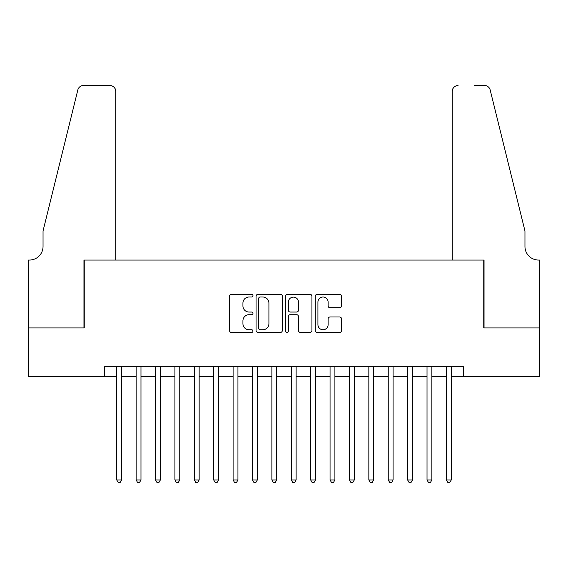 <?xml version="1.0" encoding="UTF-8"?>
<svg xmlns="http://www.w3.org/2000/svg" width="568" height="568" viewBox="0 0 568 568"><rect width="100%" height="100%" fill="white"/><g stroke="black" fill="none" stroke-linecap="round" stroke-linejoin="round"><path stroke-width="0.85" d="M252.973 295.679A1.335 1.335 0 0 0 251.638 294.345L231.417 294.345A1.903 1.903 0 0 0 229.507 296.248L229.507 330.512A1.903 1.903 0 0 0 231.417 332.415L251.638 332.415A1.335 1.335 0 0 0 252.973 331.08A1.335 1.335 0 0 0 251.638 329.752L249.025 329.752A6.092 6.092 0 0 1 242.934 323.661L242.934 320.806A6.092 6.092 0 0 1 249.025 314.715L251.638 314.715A1.335 1.335 0 0 0 252.973 313.38A1.335 1.335 0 0 0 251.638 312.045L249.025 312.045A6.092 6.092 0 0 1 242.934 305.953L242.934 303.099A6.092 6.092 0 0 1 249.025 297.007L251.638 297.007A1.335 1.335 0 0 0 252.973 295.679M339.628 307.764A1.903 1.903 0 0 0 341.538 305.861L341.538 296.248A1.903 1.903 0 0 0 339.628 294.345L317.171 294.345A1.903 1.903 0 0 0 315.268 296.248L315.268 330.512A1.903 1.903 0 0 0 317.171 332.415L339.628 332.415A1.903 1.903 0 0 0 341.538 330.512L341.538 318.904A1.903 1.903 0 0 0 339.628 316.994L330.015 316.994A1.903 1.903 0 0 0 328.112 318.904L328.112 324.662A5.091 5.091 0 0 1 323.022 329.752A5.091 5.091 0 0 1 317.931 324.662L317.931 302.105A5.091 5.091 0 0 1 323.022 297.007A5.091 5.091 0 0 1 328.112 302.105L328.112 305.861A1.903 1.903 0 0 0 330.015 307.764L339.628 307.764M104.611 376.406L28.499 376.406L28.499 327.928L84.249 327.928L84.249 260.052L483.751 260.052L483.751 327.928L539.501 327.928L539.501 376.406L463.389 376.406L463.389 366.708L104.611 366.708L104.611 376.406L116.738 376.406M282.331 296.248A1.903 1.903 0 0 0 280.429 294.345L257.971 294.345A1.903 1.903 0 0 0 256.069 296.248L256.069 330.512A1.903 1.903 0 0 0 257.971 332.415L280.429 332.415A1.903 1.903 0 0 0 282.331 330.512L282.331 296.248M287.571 294.345L310.029 294.345A1.903 1.903 0 0 1 311.931 296.248L311.931 330.512A1.903 1.903 0 0 1 310.029 332.415L300.415 332.415A1.903 1.903 0 0 1 298.512 330.512L298.512 316.617A1.903 1.903 0 0 0 296.61 314.715L290.234 314.715A1.903 1.903 0 0 0 288.331 316.617L288.331 331.08A1.335 1.335 0 0 1 286.996 332.415A1.335 1.335 0 0 1 285.668 331.08L285.668 296.248A1.903 1.903 0 0 1 287.571 294.345M121.58 376.406L136.128 376.406M140.978 376.406L155.518 376.406M160.368 376.406L174.916 376.406M179.765 376.406L194.306 376.406M199.155 376.406L213.703 376.406M218.545 376.406L233.093 376.406M237.942 376.406L252.483 376.406M257.332 376.406L271.88 376.406M276.73 376.406L291.27 376.406M296.12 376.406L310.668 376.406M315.517 376.406L330.058 376.406M334.907 376.406L349.455 376.406M354.297 376.406L368.845 376.406M373.694 376.406L388.235 376.406M393.084 376.406L407.632 376.406M412.482 376.406L427.022 376.406M431.872 376.406L446.42 376.406M451.262 376.406L463.389 376.406M260.066 297.007A1.335 1.335 0 0 0 258.731 298.342L258.731 328.418A1.335 1.335 0 0 0 260.066 329.752L262.821 329.752A6.092 6.092 0 0 0 268.912 323.661L268.912 303.099A6.092 6.092 0 0 0 262.821 297.007L260.066 297.007M298.512 302.197A5.091 5.091 0 0 0 293.422 297.107A5.091 5.091 0 0 0 288.331 302.197L288.331 310.142A1.903 1.903 0 0 0 290.234 312.045L296.61 312.045A1.903 1.903 0 0 0 298.512 310.142L298.512 302.197M121.58 366.708L121.58 479.967L116.738 479.967L116.738 366.708M121.58 479.967L120.132 482.488L118.187 482.488L116.738 479.967M115.766 260.052L115.766 91.327A5.815 5.815 0 0 0 109.951 85.512L83.475 85.512A5.815 5.815 0 0 0 77.83 89.936L43.04 230.963L43.04 246.476A13.575 13.575 0 0 1 29.465 260.052L28.4 260.052L28.4 327.928L83.957 327.928L83.957 260.052L115.766 260.052L115.766 91.327C115.396 87.82 113.458 85.882 109.951 85.512L93.855 85.512M77.83 89.936C79.307 86.748 79.307 86.748 77.83 89.936C79.307 86.748 79.307 86.748 77.83 89.936M43.04 246.476A13.575 13.575 0 0 1 29.465 260.052M452.235 260.052L452.235 91.327L452.235 260.052L484.042 260.052L484.042 327.928L539.6 327.928L539.6 260.052L538.535 260.052A13.575 13.575 0 0 1 524.96 246.476A13.575 13.575 0 0 0 538.535 260.052M514.296 187.717L490.17 89.936L524.96 230.963L524.96 246.476M474.145 85.512L484.525 85.512A5.815 5.815 0 0 1 490.17 89.936C488.693 86.748 488.693 86.748 490.17 89.936C488.693 86.748 488.693 86.748 490.17 89.936M458.049 85.512A5.815 5.815 0 0 0 452.235 91.327C452.604 87.82 454.542 85.882 458.049 85.512M140.978 366.708L140.978 479.967L136.128 479.967L136.128 366.708M140.978 479.967L139.522 482.488L137.584 482.488L136.128 479.967M160.368 366.708L160.368 479.967L155.518 479.967L155.518 366.708M160.368 479.967L158.912 482.488L156.974 482.488L155.518 479.967M179.765 366.708L179.765 479.967L174.916 479.967L174.916 366.708M179.765 479.967L178.309 482.488L176.371 482.488L174.916 479.967M199.155 366.708L199.155 479.967L194.306 479.967L194.306 366.708M199.155 479.967L197.699 482.488L195.761 482.488L194.306 479.967M218.545 366.708L218.545 479.967L213.703 479.967L213.703 366.708M218.545 479.967L217.097 482.488L215.151 482.488L213.703 479.967M237.942 366.708L237.942 479.967L233.093 479.967L233.093 366.708M237.942 479.967L236.487 482.488L234.549 482.488L233.093 479.967M257.332 366.708L257.332 479.967L252.483 479.967L252.483 366.708M257.332 479.967L255.877 482.488L253.939 482.488L252.483 479.967M276.73 366.708L276.73 479.967L271.88 479.967L271.88 366.708M276.73 479.967L275.274 482.488L273.336 482.488L271.88 479.967M296.12 366.708L296.12 479.967L291.27 479.967L291.27 366.708M296.12 479.967L294.664 482.488L292.726 482.488L291.27 479.967M315.517 366.708L315.517 479.967L310.668 479.967L310.668 366.708M315.517 479.967L314.061 482.488L312.123 482.488L310.668 479.967M334.907 366.708L334.907 479.967L330.058 479.967L330.058 366.708M334.907 479.967L333.451 482.488L331.513 482.488L330.058 479.967M354.297 366.708L354.297 479.967L349.455 479.967L349.455 366.708M354.297 479.967L352.849 482.488L350.903 482.488L349.455 479.967M373.694 366.708L373.694 479.967L368.845 479.967L368.845 366.708M373.694 479.967L372.239 482.488L370.3 482.488L368.845 479.967M393.084 366.708L393.084 479.967L388.235 479.967L388.235 366.708M393.084 479.967L391.629 482.488L389.691 482.488L388.235 479.967M412.482 366.708L412.482 479.967L407.632 479.967L407.632 366.708M412.482 479.967L411.026 482.488L409.088 482.488L407.632 479.967M431.872 366.708L431.872 479.967L427.022 479.967L427.022 366.708M431.872 479.967L430.416 482.488L428.478 482.488L427.022 479.967M451.262 366.708L451.262 479.967L446.42 479.967L446.42 366.708M451.262 479.967L449.813 482.488L447.868 482.488L446.42 479.967"/></g></svg>
